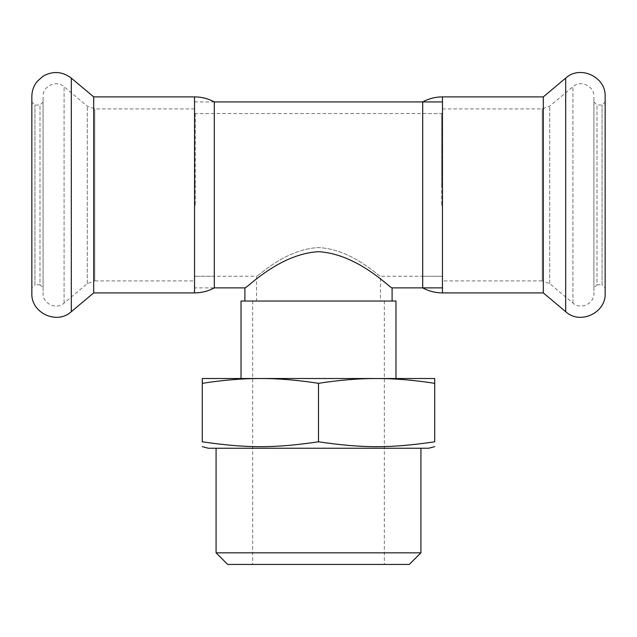<?xml version="1.0" encoding="UTF-8"?>
<svg xmlns="http://www.w3.org/2000/svg" width="637" height="637" viewBox="0 0 637 637"><rect width="100%" height="100%" fill="white"/><g stroke="black" fill="none" stroke-linecap="round" stroke-linejoin="round"><path stroke-width="0.48" stroke-dasharray="3.19 2.39" d="M380.48 301.038L256.52 301.038L380.48 301.038L380.48 276.251C380.058 277.628 352.325 249.083 318.5 247.586C284.675 249.083 256.942 277.628 256.52 276.251C256.942 277.628 284.675 249.083 318.5 247.586C352.325 249.083 380.058 277.628 380.48 276.251L442.46 276.251L442.46 113.553L442.46 287.868L442.46 101.936L442.46 276.251L442.46 113.633L441.68 113.553L441.68 184.77L441.68 113.633L442.46 113.633L442.46 276.251L422.697 276.251L422.697 113.553L422.697 276.251M194.54 194.906L194.54 101.936L194.54 194.906M392.097 287.868C391.421 289.636 358.607 253.948 318.5 251.703C278.393 253.948 245.579 289.636 244.903 287.868M392.097 301.038L244.903 301.038L392.097 301.038M441.68 184.77L441.68 205.655L441.68 184.77L442.46 184.77L442.46 205.655L442.46 184.77L441.68 184.77M442.46 280.901L442.46 108.911L442.46 280.901L542.246 280.901L542.246 108.911L542.246 280.901L549.715 283.616L572.918 303.085C580.562 310.203 594.456 303.722 593.915 293.291L593.915 96.513L593.915 293.291M593.915 287.868L593.915 101.936L593.915 287.868L597.012 284.771L597.012 105.033L597.012 284.771L602.053 284.771L602.053 105.033L602.053 284.771L605.15 287.868L605.15 101.936L605.15 287.868M422.697 287.868L422.697 101.936M543.305 292.909L543.305 96.896M605.15 293.291L605.15 96.513M195.32 113.633L195.32 184.77L195.32 113.633L194.54 113.633L195.32 113.633M195.32 184.77L195.32 205.655L195.32 184.77L194.54 184.77L194.54 113.633L194.54 205.655L194.54 184.77L195.32 184.77M194.54 280.901L194.54 108.911L194.54 280.901L94.754 280.901L94.754 108.911L94.754 280.901L87.285 283.616L64.082 303.085C56.438 310.203 42.544 303.722 43.085 293.291L43.085 96.513L43.085 293.291M194.54 113.633L194.54 276.251L194.54 113.633M43.085 287.868L43.085 101.936L43.085 287.868L39.988 284.771L39.988 105.033L39.988 284.771L34.947 284.771L34.947 105.033L34.947 284.771L31.85 287.868L31.85 101.936L31.85 287.868M214.303 276.251L214.303 113.553L214.303 276.251L194.54 276.251L256.52 276.251L256.52 301.038M194.54 101.936L214.303 101.936L214.303 287.868L194.54 287.868M93.695 96.896L93.695 292.909M31.85 96.513L31.85 293.291M434.713 383.331C413.923 380.082 394.55 378.482 376.602 378.513L434.713 378.513L434.713 441.807C390.274 448.297 362.939 448.297 318.5 441.807L318.5 383.331C297.71 380.082 278.345 378.482 260.398 378.513C242.45 378.482 223.077 380.082 202.287 383.331L202.287 441.807C246.726 448.297 274.061 448.297 318.5 441.807M202.287 383.331L202.287 378.513L376.602 378.513C358.655 378.482 339.29 380.082 318.5 383.331M208.331 448.241L428.669 448.241M261.473 301.038L384.35 301.038L261.473 301.038M241.025 301.038L395.975 301.038M318.5 378.513L241.025 378.513L318.5 378.513M318.5 448.241L216.078 448.241L318.5 448.241M216.078 552.828L420.922 552.828M227.696 564.446L409.304 564.446M318.5 564.446L252.65 564.446L318.5 564.446M572.918 303.085L572.918 86.72L572.918 303.085M549.715 283.616L549.715 106.188L549.715 283.616M442.46 292.909L442.46 96.896M565.696 311.692L565.696 78.112M64.082 303.085L64.082 86.72L64.082 303.085M87.285 283.616L87.285 106.188L87.285 283.616M194.54 96.896L194.54 292.909M71.304 78.112L71.304 311.692M194.54 113.553L442.46 113.553M442.46 205.655L441.68 205.655M593.915 101.936L597.012 105.033L602.053 105.033L605.15 101.936M442.46 108.911L542.246 108.911L549.715 106.188L572.918 86.72C580.562 79.601 594.456 86.083 593.915 96.513M422.697 113.553L441.68 113.553M194.54 205.655L195.32 205.655M43.085 101.936L39.988 105.033L34.947 105.033L31.85 101.936M194.54 108.911L94.754 108.911L87.285 106.188L64.082 86.72C56.438 79.601 42.544 86.075 43.085 96.513M214.303 113.553L195.32 113.553M252.65 301.038L252.65 564.446M384.35 301.038L384.35 564.446"/><path stroke-width="0.96" d="M214.303 287.868C208.132 291.197 201.547 292.877 194.54 292.909L194.54 96.896C201.547 96.928 208.132 98.608 214.303 101.936L214.303 287.868L244.903 287.868C245.579 289.636 278.393 253.948 318.5 251.703C358.607 253.948 391.421 289.636 392.097 287.868L442.46 287.868M442.46 292.909L442.46 96.896C435.453 96.928 428.868 98.608 422.697 101.936L422.697 287.868C428.868 291.197 435.453 292.877 442.46 292.909L543.305 292.909L565.696 311.692C580.06 325.069 606.161 312.894 605.15 293.291L605.15 96.513C606.161 76.91 580.06 64.743 565.696 78.112L565.696 311.692M442.46 96.896L543.305 96.896L543.305 292.909M194.54 292.909L93.695 292.909L93.695 96.896L71.304 78.112C62.315 71.376 52.911 70.723 43.085 76.177L37.201 81.401C33.689 85.82 31.906 90.86 31.85 96.513L31.85 293.291C30.839 312.894 56.94 325.069 71.304 311.692L71.304 78.112M93.695 292.909L71.304 311.692M318.5 383.331C339.29 380.082 358.655 378.482 376.602 378.513C394.55 378.482 413.923 380.082 434.713 383.331L434.713 441.807C390.274 448.297 362.939 448.297 318.5 441.807C274.061 448.297 246.726 448.297 202.287 441.807C202.287 448.297 202.287 448.297 202.287 441.807C202.287 448.297 202.287 448.297 202.287 441.807L202.287 383.331C223.077 380.082 242.45 378.482 260.398 378.513C278.345 378.482 297.71 380.082 318.5 383.331L318.5 441.807M434.713 383.331L434.713 378.513L202.287 378.513L202.287 383.331M434.713 441.807C434.713 448.297 434.713 448.297 434.713 441.807C434.713 448.297 434.713 448.297 434.713 441.807M434.713 446.625L428.669 448.241L208.331 448.241L202.287 446.625M395.975 378.513L395.975 301.038L241.025 301.038L241.025 378.513M420.922 448.241L420.922 552.828L216.078 552.828L216.078 448.241M420.922 552.828L409.304 564.446L227.696 564.446L216.078 552.828M214.303 101.936L442.46 101.936M392.097 301.038L392.097 287.868M244.903 301.038L244.903 287.868M543.305 96.896L565.696 78.112M194.54 96.896L93.695 96.896"/></g></svg>
